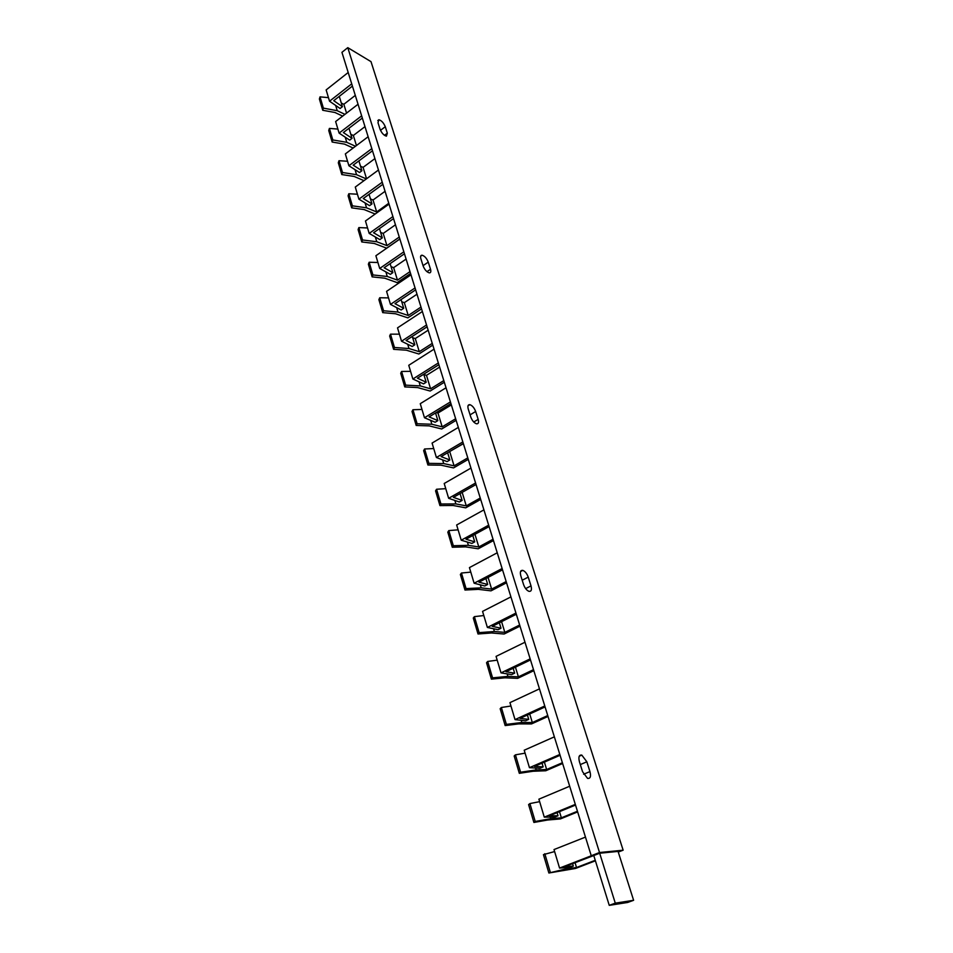 <?xml version="1.0" encoding="UTF-8"?>
<svg xmlns="http://www.w3.org/2000/svg" width="953" height="953" viewBox="0 0 953 953"><rect width="100%" height="100%" fill="white"/><g stroke="black" fill="none" stroke-linecap="round" stroke-linejoin="round"><path stroke-width="1.43" d="M618.259 852.065L623.143 850.195L371.003 61.647L347.785 47.65L341.936 52.332L591.265 855.782L559.566 868.076L570.049 867.349L573.325 866.074L564.736 866.658L593.767 855.532L609.253 905.35L627.646 902.467L633.614 900.299L615.281 903.146L609.253 905.35M347.785 47.65L599.52 852.518L591.051 855.806M623.143 850.195L599.52 852.518M589.955 771.585C591.158 776.516 590.348 778.78 587.548 778.375L582.545 771.668L579.436 761.804C578.268 756.944 579.067 754.716 581.818 755.11L586.845 761.792L589.955 771.585L583.629 774.253M531.012 585.881C532 589.764 531.333 591.587 528.986 591.348C526.687 590.407 524.889 588.156 523.578 584.57L520.791 575.755C519.838 571.919 520.493 570.132 522.792 570.37C525.103 571.288 526.914 573.539 528.236 577.125L531.012 585.881L525.639 588.62M478.168 419.368C478.99 422.441 478.442 423.918 476.548 423.811C474.094 422.941 472.164 420.666 470.746 416.961L468.245 409.04C467.446 406.026 467.983 404.56 469.841 404.668C472.295 405.525 474.249 407.801 475.666 411.493L478.168 419.368L473.748 422.012M430.518 269.246C431.185 271.665 430.78 272.88 429.279 272.868C426.718 272.058 424.669 269.759 423.144 265.947L420.881 258.787C420.237 256.405 420.642 255.213 422.096 255.213C424.669 256.012 426.718 258.323 428.254 262.123L430.518 269.246L426.944 271.653M387.335 133.182L386.418 136.16C383.809 135.397 381.676 133.075 380.033 129.179L377.984 122.675L378.877 119.744C381.498 120.507 383.63 122.83 385.286 126.713L387.335 133.182L384.476 135.326M595.244 860.309L576.529 867.516L566.022 868.898L548.88 873.008L575.529 868.457L595.411 860.809M633.614 900.299L618.056 851.41L599.675 853.233L615.281 903.146M593.767 855.532L599.675 853.233M554.61 851.565L543.436 854.638L548.88 873.008M585.273 837.175L554.015 849.564L559.566 868.076M576.529 867.516L575.052 862.668M550.262 872.126L544.794 853.721M573.325 866.074L572.574 863.621M355.29 95.395L343.842 104.282L341.317 103.067M328.463 97.635L320.029 96.861L319.386 99.005L322.733 110.274L334.944 112.49L342.651 116.123M348.19 72.499L326.14 89.916L329.535 101.209L340.09 108.487L342.413 106.688L333.741 100.684L352.407 86.092M346.547 113.121L343.842 104.282M351.717 83.852L329.535 101.209M344.95 114.348L337.243 110.703L323.377 108.13L322.733 110.274M342.413 106.688L339.28 96.36M323.377 108.13L320.029 96.861M355.493 146.262L346.785 142.331L332.823 139.948L332.156 142.045L344.45 144.106L353.158 148.013M361.64 115.861L339.101 133.11L349.68 140.127L352.038 138.34L343.354 132.55L362.319 118.065M364.975 126.642L353.349 135.469L350.811 134.302M337.898 129.084L329.404 128.405L328.737 130.525L332.156 142.045M358.042 104.246L335.635 121.543L339.101 133.11M356.434 145.559L353.349 135.469M332.823 139.948L329.404 128.405M352.038 138.34L348.977 128.25M366.357 178.914L356.553 174.697L342.496 172.505L341.793 174.566L354.171 176.448L363.986 180.653M371.801 148.644L348.893 165.751L359.495 172.517L361.89 170.742L353.182 165.155L372.468 150.788M374.886 158.615L363.081 167.371L360.52 166.251M347.547 161.271L338.994 160.7L338.303 162.772L341.793 174.566M368.108 136.755L345.343 153.909L348.893 165.751M366.548 178.759L363.081 167.371M342.496 172.505L338.994 160.7M361.89 170.742L358.9 160.902M388.741 203.299L376.673 211.947L366.548 207.825L352.396 205.836L351.669 207.861L364.129 209.565L375.16 214.032M382.213 182.214L358.912 199.165L369.538 205.657L371.98 203.906L363.26 198.546L382.856 184.298M385.036 191.327L373.028 200.011L370.467 198.939M357.435 194.221L348.81 193.745L348.083 195.782L351.669 207.861M378.436 170.039L355.278 187.05L358.912 199.165M376.673 211.947L373.028 200.011M352.396 205.836L348.81 193.745M371.98 203.906L369.061 194.329M399.224 237.071L386.942 245.648L376.78 241.74L362.533 239.977L361.771 241.955L374.326 243.468L386.656 248.173L399.819 239M392.874 216.605L369.18 233.402L379.83 239.596L382.296 237.857L373.564 232.746L393.506 218.63M395.424 224.825L383.213 233.425L380.64 232.413M367.548 227.958L358.852 227.588L358.102 229.59L361.771 241.955M389.003 204.133L365.464 220.977L369.18 233.402M386.942 245.648L383.213 233.425M362.533 239.977L358.852 227.588M382.296 237.857L379.473 228.565M409.945 271.665L397.461 280.146L387.263 276.477L372.921 274.94L372.123 276.87L384.762 278.193L397.139 282.612L410.529 273.535M403.798 251.842L379.699 268.46L390.361 274.369L392.874 272.641L384.13 267.769L404.406 253.808M406.049 259.121L393.649 267.626L391.064 266.673M377.912 262.504L369.145 262.254L368.37 264.207L372.123 276.87M399.831 239.06L375.887 255.738L379.699 268.46M397.461 280.146L393.649 267.626M372.921 274.94L369.145 262.254M392.874 272.641L390.134 263.636M420.928 307.104L408.229 315.491L398.009 312.072L383.559 310.761L382.737 312.644L395.459 313.751L407.872 317.873L421.488 308.903M414.996 287.973L390.48 304.4L401.153 309.975L403.715 308.272L394.959 303.673L415.591 289.867M416.949 294.251L404.322 302.661L401.737 301.779M388.526 297.896L379.699 297.765L378.889 299.671L382.737 312.644M410.934 274.857L386.573 291.356L390.48 304.4M408.229 315.491L404.322 302.661M383.559 310.761L379.699 297.765M403.715 308.272L401.07 299.587M432.185 343.414L419.272 351.693L409.004 348.536L394.459 347.488L393.613 349.322L406.419 350.204L418.879 354.016L432.722 345.153M426.479 325.009L401.535 341.234L412.208 346.475L414.817 344.795L406.049 340.471L427.051 326.831M428.1 330.238L415.27 338.553L412.673 337.731M399.414 334.169L390.504 334.158L389.658 336.016L393.613 349.322M422.31 311.56L397.52 327.868L401.535 341.234M419.272 351.693L415.27 338.553M394.459 347.488L390.504 334.158M414.817 344.795L412.268 336.433M443.729 380.64L430.589 388.8L420.285 385.917L405.644 385.131L404.751 386.906L417.664 387.573L430.148 391.04L444.241 382.296M438.261 362.998L412.863 379.008L423.549 383.88L426.194 382.224L417.426 378.198L438.797 364.749M439.536 367.131L426.479 375.339L423.871 374.577M410.564 371.336L401.582 371.467L400.713 373.266L404.751 386.906M433.984 349.203L408.754 365.297L412.863 379.008M430.589 388.8L426.479 375.339M405.644 385.131L401.582 371.467M426.194 382.224L423.763 374.219M455.558 418.796L442.18 426.849L431.852 424.252L417.104 423.74L416.187 425.455L429.184 425.872L441.715 428.993L456.046 420.38M450.34 401.975L424.478 417.748L435.176 422.25L437.868 420.618L429.1 416.902L450.864 403.643M451.269 404.954L437.975 413.042L436.2 412.578M422 409.456L412.947 409.73L412.03 411.47L416.187 425.455M445.956 387.823L420.261 403.691L424.478 417.748M442.18 426.849L437.975 413.042M417.104 423.74L412.947 409.73M437.868 420.618L435.545 412.971M467.697 457.94L454.081 465.85L443.717 463.575L428.862 463.361L427.909 465.004L440.989 465.171L453.557 467.911L468.161 459.441M462.753 441.978L436.403 457.5L447.1 461.597L449.84 459.989L441.072 456.606L463.241 443.562M463.289 443.729L449.518 451.639M433.722 448.553L424.597 448.982L423.656 450.65L427.909 465.004M458.25 427.456L432.078 443.074L436.403 457.5M454.081 465.85L449.756 451.698M428.862 463.361L424.597 448.982M449.84 459.989L447.636 452.746M480.145 498.097L466.279 505.876L455.891 503.923L440.941 504.006L439.941 505.59L453.116 505.483L465.719 507.842L480.586 499.515M475.487 483.052L448.649 498.3L459.334 501.981L462.134 500.396L453.366 497.359L475.94 484.553M445.754 488.675L436.557 489.246L435.569 490.866L439.941 505.59M470.853 468.137L444.205 483.493L448.649 498.3M466.279 505.876L462.157 492.367M440.941 504.006L436.557 489.246M462.134 500.396L460.049 493.571M492.927 539.315L478.799 546.939L468.388 545.33L453.33 545.735L452.294 547.248L465.564 546.867L478.192 548.797L493.332 540.637M488.567 525.234L461.216 540.196L471.89 543.424L474.737 541.876L465.981 539.207L488.996 526.64M458.107 529.844L448.827 530.583L447.815 532.131L452.294 547.248M483.814 509.926L456.654 524.984L461.216 540.196M478.799 546.939L474.939 534.311M453.33 545.735L448.827 530.583M474.737 541.876L472.795 535.491M506.043 581.628L491.641 589.097L481.217 587.846L466.065 588.597L464.981 590.038L478.335 589.347L490.998 590.848L506.424 582.855M502.005 568.584L474.117 583.224L484.791 585.976L487.698 584.463L478.942 582.188L502.398 569.882M470.794 572.122L461.443 573.027L460.37 574.504L464.981 590.038M497.121 552.847L469.436 567.607L474.117 583.224M491.641 589.097L488.079 577.399M466.065 588.597L461.443 573.027M487.698 584.463L485.887 578.542M519.516 625.085L504.84 632.387L494.393 631.505L479.133 632.625L478.013 633.983L491.45 632.983L504.137 634.019L519.861 626.204M515.811 613.136L487.376 627.443L498.038 629.695L500.992 628.206L492.26 626.347L516.181 614.316M483.814 615.543L474.391 616.639L473.284 618.02L478.013 633.983M510.796 596.947L482.563 611.385L487.376 627.443M504.84 632.387L501.576 621.666M479.133 632.625L474.391 616.639M500.992 628.206L499.348 622.785M533.358 669.733L518.396 676.844L507.937 676.38L492.57 677.869L491.403 679.144L504.935 677.809L517.646 678.357L533.68 670.745M530.011 658.94L501.016 672.878L511.642 674.605L514.668 673.163L505.948 671.734L530.344 660.012M497.192 660.155L487.686 661.442L486.542 662.74L491.403 679.144M524.853 642.298L496.06 656.379L501.016 672.878M518.396 676.844L515.442 667.171M492.57 677.869L487.686 661.442M514.668 673.163L513.167 668.256M547.594 715.62L532.334 722.541L521.851 722.493L506.388 724.387L505.161 725.578L518.789 723.887L531.512 723.923L547.868 716.513M544.628 706.054L515.025 719.61L525.627 720.778L528.712 719.372L520.028 718.395L544.913 707.007M510.951 706.006L501.361 707.495L500.17 708.71L505.161 725.578M539.315 688.936L509.938 702.635L515.025 719.61M532.334 722.541L529.713 713.964M506.388 724.387L501.361 707.495M528.712 719.372L527.39 715.024M562.222 762.805L546.653 769.512L536.158 769.917L520.588 772.228L519.325 773.324L533.037 771.263L545.771 770.763L562.461 763.579M559.649 754.538L529.451 767.677L540.017 768.249L543.162 766.891L534.502 766.403L559.911 755.36M525.091 753.156L515.43 754.847L514.179 755.979L519.325 773.324M554.193 736.919L524.21 750.214L529.451 767.677M546.653 769.512L544.389 762.102M520.588 772.228L515.43 754.847M543.162 766.891L542.019 763.139M577.268 811.337L561.377 817.817L550.87 818.698L535.217 821.462L533.894 822.451L547.689 820.009L560.435 818.925L577.458 811.98M575.135 804.451L544.282 817.15L554.813 817.09L558.029 815.768L549.393 815.804L575.338 805.142M539.636 801.664L529.904 803.57L528.593 804.606L533.894 822.451M569.501 786.308L538.898 799.174L544.282 817.15M561.377 817.817L559.494 811.658M535.217 821.462L529.904 803.57M558.029 815.768L557.076 812.647M566.022 868.898L565.641 867.647M586.845 761.792L580.317 764.58M528.236 577.125L522.208 580.234M475.666 411.493L470.079 414.853M428.254 262.123L423.049 265.661M385.286 126.713L380.485 130.335M337.243 110.703L335.647 105.426M346.785 142.331L345.236 137.172M356.553 174.697L355.04 169.67M366.548 207.825L365.07 202.929M376.78 241.74L375.351 236.999M387.263 276.477L385.882 271.879M398.009 312.072L396.662 307.628M409.004 348.536L407.717 344.271M420.285 385.917L419.058 381.831M431.852 424.252L430.685 420.356M443.717 463.575L442.609 459.882M455.891 503.923L454.843 500.432M468.388 545.33L467.399 542.066M481.217 587.846L480.3 584.82M494.393 631.505L493.559 628.742M507.937 676.38L507.175 673.878M521.851 722.493L521.184 720.289M536.158 769.917L535.574 768.011M550.87 818.698L550.393 817.114M581.818 755.11L579.233 756.217M522.792 570.37L520.552 571.526M469.841 404.668L468.006 405.775M422.096 255.213L420.666 256.202M378.877 119.744L377.781 120.578"/></g></svg>
